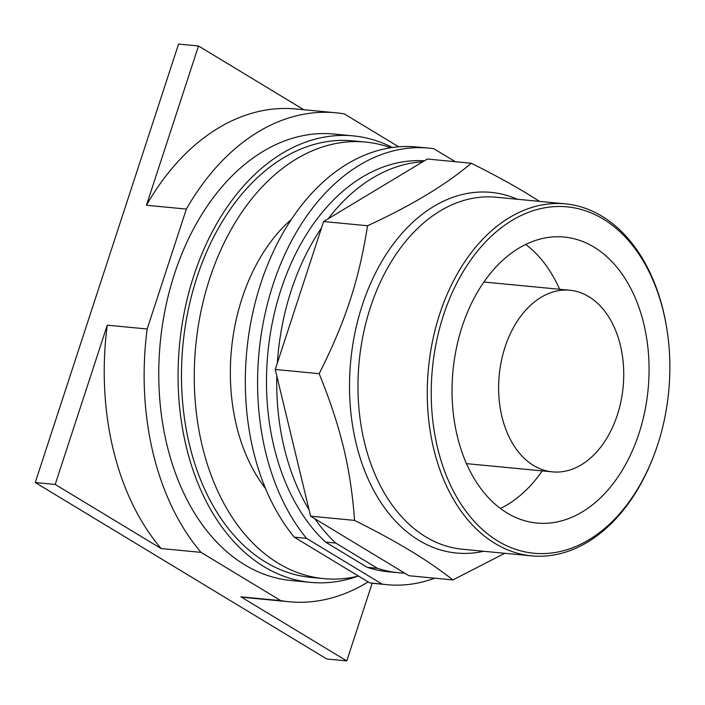 <?xml version="1.0" encoding="UTF-8"?>
<svg xmlns="http://www.w3.org/2000/svg" width="705" height="705" viewBox="0 0 705 705"><rect width="100%" height="100%" fill="white"/><g stroke="black" fill="none" stroke-linecap="round" stroke-linejoin="round"><path stroke-width="1.06" d="M240.863 596.818A245.596 167.534 95.5 0 0 249.244 597.937L289.156 601.753A245.596 167.534 -84.5 0 1 280.766 600.634L240.863 596.818L346.772 660.92L372.161 583.229M146.455 205.252L186.367 209.077A245.596 167.534 -84.5 0 1 335.941 112.791L296.038 108.975A245.596 167.534 95.5 0 0 146.455 205.252L198.51 45.992L178.559 44.08L35.25 482.537L326.82 659.008L346.772 660.92M107.257 325.181A245.596 167.534 95.5 0 0 161.11 548.552L55.201 484.441L107.257 325.181L147.169 328.997A245.596 167.534 -84.5 0 0 201.022 552.367L280.766 600.634M198.51 45.992L303.802 109.724M368.142 581.907A245.596 167.534 -84.5 0 1 289.156 601.753M161.11 548.552L201.022 552.367M35.25 482.537L55.201 484.441M186.367 209.077L147.169 328.997M335.941 112.791A245.596 167.534 -84.5 0 1 344.331 113.91L398.677 146.807M357.787 576.232A224.26 152.985 -84.5 0 1 310.491 582.365L291.183 580.515A224.26 152.985 -84.5 0 1 244.714 564.811A224.26 152.985 -84.5 0 1 165.552 307.6A224.26 152.985 -84.5 0 1 333.914 134.029L353.214 135.88A224.26 152.985 -84.5 0 1 392.377 147.495M310.491 582.365A224.26 152.985 -84.5 0 1 264.023 566.661A224.26 152.985 -84.5 0 1 184.86 309.442A224.26 152.985 -84.5 0 1 353.214 135.88M265.591 488.618A166.653 113.681 -84.5 0 1 291.35 219.414M358.493 576.064A219.281 149.583 -84.5 0 1 323.736 578.629L310.967 577.404A219.281 149.583 -84.5 0 1 265.529 562.052A219.281 149.583 -84.5 0 1 188.12 310.544A219.281 149.583 -84.5 0 1 352.738 140.841L365.507 142.057A219.281 149.583 -84.5 0 1 390.737 147.733M323.736 578.629A219.281 149.583 -84.5 0 1 278.299 563.269A219.281 149.583 -84.5 0 1 200.89 311.769A219.281 149.583 -84.5 0 1 365.507 142.057M533.588 465.485A91.218 62.225 -84.5 0 1 501.387 360.863A91.218 62.225 -84.5 0 1 569.869 290.257A91.218 62.225 -84.5 0 1 588.772 296.646A91.218 62.225 -84.5 0 1 620.973 401.277A91.218 62.225 -84.5 0 1 552.491 471.874A91.218 62.225 -84.5 0 1 533.588 465.485M483.886 282.035A91.218 62.225 -84.5 0 1 484.264 282.07L569.869 290.257M552.491 471.874L466.886 463.678A91.218 62.225 -84.5 0 1 466.507 463.643M525.701 244.441A143.653 97.995 -84.5 0 1 559.629 289.279M542.251 470.896A143.653 97.995 -84.5 0 1 500.435 508.481M594.007 247.111A143.653 97.995 -84.5 0 1 644.714 411.87A143.653 97.995 -84.5 0 1 536.875 523.048A143.653 97.995 -84.5 0 1 507.107 512.993A143.653 97.995 -84.5 0 1 456.391 348.226A143.653 97.995 -84.5 0 1 564.238 237.047A143.653 97.995 -84.5 0 1 594.007 247.111M497.924 541.07A174.003 118.696 -84.5 0 1 443.48 315.241A174.003 118.696 -84.5 0 1 603.189 219.026A174.003 118.696 -84.5 0 1 666.754 328.239A174.003 118.696 -84.5 0 1 654.822 452.954A174.003 118.696 -84.5 0 1 497.924 541.07M654.822 452.954L654.46 453.941A176.805 120.608 -84.5 0 1 531.667 555.857A176.805 120.608 -84.5 0 1 495.033 543.476A176.805 120.608 -84.5 0 1 432.623 340.691A176.805 120.608 -84.5 0 1 565.357 203.851A176.805 120.608 -84.5 0 1 601.991 216.232A176.805 120.608 -84.5 0 1 666.586 327.208L666.754 328.239M504.78 553.284L452.927 579.933C440.07 569.843 425.899 560.14 410.416 550.799C395.082 541.484 376.452 531.341 354.544 520.387C350.773 468.42 340.876 427.362 319.18 373.676C345.547 321.269 359.083 279.867 367.534 225.741C411.077 205.763 445.657 184.93 471.284 163.234C493.192 174.188 511.812 184.331 527.155 193.646L539.528 201.383M422.824 161.753L328.116 218.814A206.301 140.727 -84.5 0 1 422.824 161.753L427.353 159.03L471.284 163.234M328.116 218.814L323.595 221.537L367.534 225.741M323.595 221.537L275.241 369.473L319.18 373.676M275.241 369.473L310.614 516.183L354.544 520.387M310.614 516.183L408.988 575.729L452.927 579.933M277.347 363.022A206.301 140.727 -84.5 0 1 321.489 227.988M309.072 509.786A206.301 140.727 -84.5 0 1 276.783 375.871M335.747 543.07L377.492 568.327L367.279 567.358L325.534 542.092L335.747 543.07A206.301 140.727 -84.5 0 1 314.906 518.783M404.705 573.13A206.301 140.727 -84.5 0 1 398.519 572.742A206.301 140.727 -84.5 0 1 377.492 568.327M325.534 542.092A206.301 140.727 -84.5 0 1 276.034 306.534A206.301 140.727 -84.5 0 1 424.428 160.793M398.519 572.742L388.305 571.764A206.301 140.727 -84.5 0 1 367.279 567.358M455.298 161.709L433.848 148.72A219.281 149.583 -84.5 0 0 428.843 148.121L416.584 146.948A219.281 149.583 -84.5 0 0 259.651 286.979A219.281 149.583 -84.5 0 0 294.241 537.175L306.499 538.347A219.281 149.583 -84.5 0 1 271.91 288.151A219.281 149.583 -84.5 0 1 428.843 148.121M306.499 538.347L382.066 584.084L369.808 582.912L294.241 537.175M434.694 578.188A219.281 149.583 -84.5 0 1 387.063 584.692A219.281 149.583 -84.5 0 1 382.066 584.084M387.063 584.692L374.804 583.511A219.281 149.583 -84.5 0 1 369.808 582.912M531.667 555.857L462.392 549.23A176.805 120.608 -84.5 0 1 425.758 536.849A176.805 120.608 -84.5 0 1 370.425 307.371A176.805 120.608 -84.5 0 1 496.073 197.224L565.357 203.851M517.391 199.259A181.159 123.578 95.5 0 0 362.264 305.221A181.159 123.578 95.5 0 0 418.955 540.347A181.159 123.578 95.5 0 0 483.709 551.266"/></g></svg>
